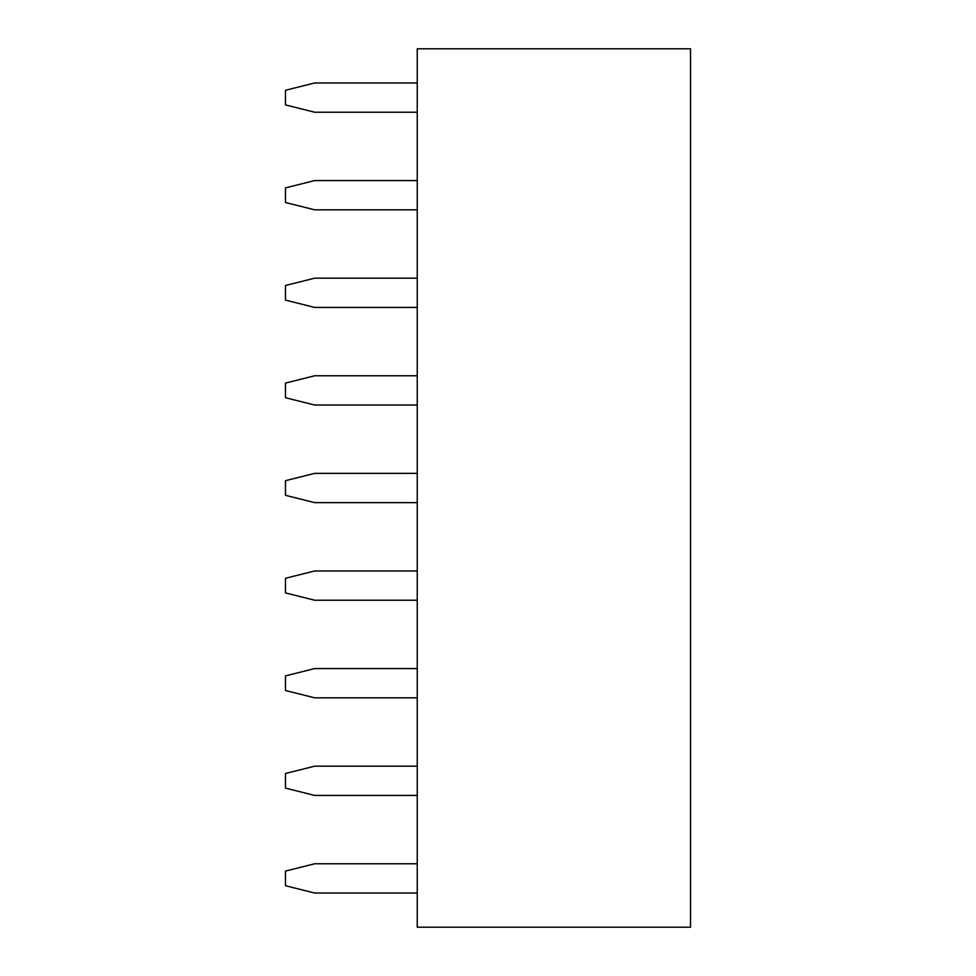 <?xml version="1.0" encoding="UTF-8"?>
<svg xmlns="http://www.w3.org/2000/svg" width="976" height="976" viewBox="0 0 976 976"><rect width="100%" height="100%" fill="white"/><g stroke="black" fill="none" stroke-linecap="round" stroke-linejoin="round"><path stroke-width="1.46" d="M417.24 48.8L690.52 48.8L690.52 927.2L417.24 927.2L417.24 48.8M417.24 600.24L314.76 600.24L285.48 592.92L285.48 578.28L314.76 570.96L417.24 570.96M417.24 502.64L314.76 502.64L285.48 495.32L285.48 480.68L314.76 473.36L417.24 473.36M417.24 307.44L314.76 307.44L285.48 300.12L285.48 285.48L314.76 278.16L417.24 278.16M417.24 405.04L314.76 405.04L285.48 397.72L285.48 383.08L314.76 375.76L417.24 375.76M417.24 209.84L314.76 209.84L285.48 202.52L285.48 187.88L314.76 180.56L417.24 180.56M417.24 697.84L314.76 697.84L285.48 690.52L285.48 675.88L314.76 668.56L417.24 668.56M417.24 112.24L314.76 112.24L285.48 104.92L285.48 90.28L314.76 82.96L417.24 82.96M417.24 893.04L314.76 893.04L285.48 885.72L285.48 871.08L314.76 863.76L417.24 863.76M417.24 795.44L314.76 795.44L285.48 788.12L285.48 773.48L314.76 766.16L417.24 766.16"/></g></svg>
